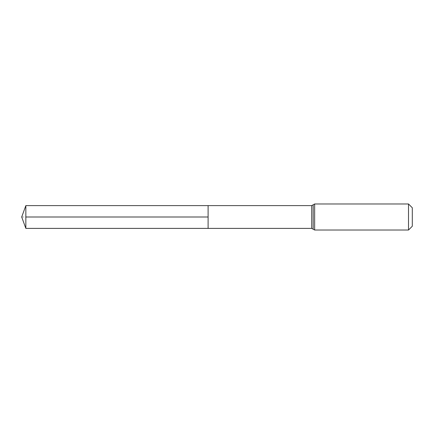 <?xml version="1.0" encoding="UTF-8"?>
<svg xmlns="http://www.w3.org/2000/svg" width="434" height="434" viewBox="0 0 434 434"><rect width="100%" height="100%" fill="white"/><g stroke="black" fill="none" stroke-linecap="round" stroke-linejoin="round"><path stroke-width="0.33" stroke-dasharray="2.17 1.63" d="M208.103 217L208.103 205.607L208.103 217M412.3 207.767L412.3 226.233M408.513 203.98L408.513 230.02M25.845 228.392L25.845 205.607M21.7 217L25.845 217M311.71 205.607L311.71 228.392M314.65 203.98L314.65 230.02M313.18 204.794L313.18 229.206"/><path stroke-width="0.65" d="M208.103 205.607L208.103 228.392L208.103 205.607L25.845 205.607L25.845 228.392L311.71 228.392L311.71 205.607L208.103 205.607M408.513 203.98L408.513 230.02L412.3 226.233L412.3 207.767L408.513 203.98L314.65 203.98L311.71 205.607M208.103 217L25.845 217M408.513 230.02L314.65 230.02L314.65 203.98M314.65 230.02L313.18 229.206L313.18 204.794M313.18 229.206L311.71 228.392M25.845 205.607L21.7 217L25.845 228.392"/></g></svg>
